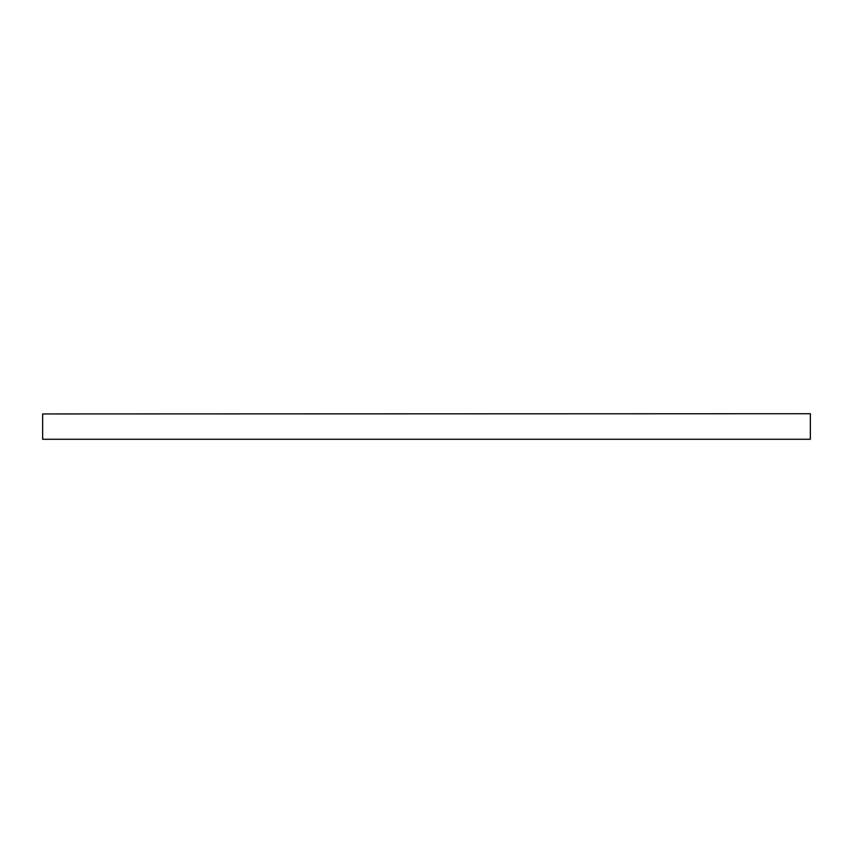 <?xml version="1.0" encoding="UTF-8"?>
<svg xmlns="http://www.w3.org/2000/svg" width="853" height="853" viewBox="0 0 853 853"><rect width="100%" height="100%" fill="white"/><g stroke="black" fill="none" stroke-linecap="round" stroke-linejoin="round"><path stroke-width="1.28" d="M42.65 413.94L810.35 413.726L42.65 413.94L42.65 439.274L810.35 439.274L810.35 413.94"/></g></svg>
